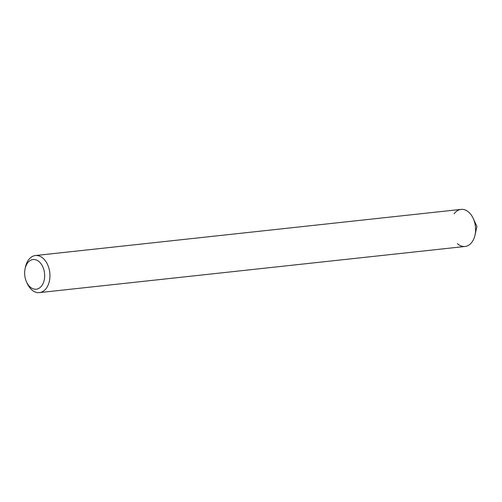 <?xml version="1.0" encoding="UTF-8"?>
<svg xmlns="http://www.w3.org/2000/svg" width="502" height="502" viewBox="0 0 502 502"><rect width="100%" height="100%" fill="white"/><g stroke="black" fill="none" stroke-linecap="round" stroke-linejoin="round"><path stroke-width="0.75" d="M39.212 261.787A14.916 9.946 83.8 0 1 43.58 282.287A14.916 9.946 83.8 0 1 30.101 286.962A14.916 9.946 83.8 0 1 26.543 281.973A14.916 9.946 83.8 0 1 25.1 268.689A14.916 9.946 83.8 0 1 39.212 261.787M25.1 268.689L25.476 266.97A18.649 12.431 83.8 0 1 35.41 255.537A18.649 12.431 83.8 0 1 43.116 258.335A18.649 12.431 83.8 0 1 49.792 278.572A18.649 12.431 83.8 0 1 39.432 292.61A18.649 12.431 83.8 0 1 31.726 289.805A18.649 12.431 83.8 0 1 27.277 283.574L26.543 281.973M35.41 255.537L461.068 209.39A18.649 12.431 83.8 0 1 468.774 212.195A18.649 12.431 83.8 0 1 475.45 232.432A18.649 12.431 83.8 0 1 465.09 246.463L39.432 292.61M454.147 213.783A18.649 12.431 83.8 0 1 468.774 212.195A18.649 12.431 83.8 0 1 473.229 218.426A18.649 12.431 83.8 0 1 475.03 235.03A18.649 12.431 83.8 0 1 457.385 243.665M475.03 235.03L476.9 226.427L473.229 218.426"/></g></svg>
